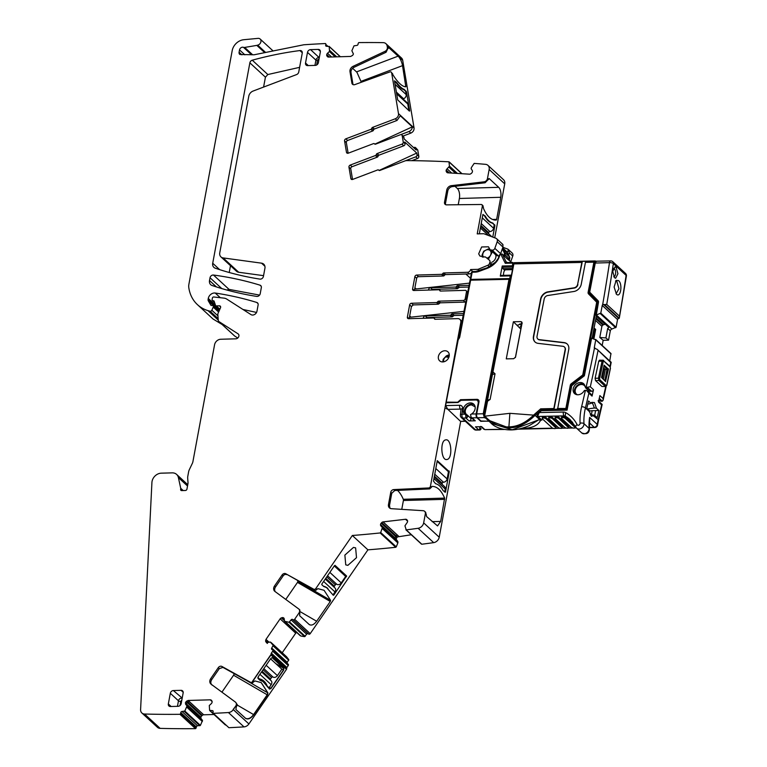 <?xml version="1.0" encoding="UTF-8"?>
<svg xmlns="http://www.w3.org/2000/svg" width="767" height="767" viewBox="0 0 767 767"><rect width="100%" height="100%" fill="white"/><g stroke="black" fill="none" stroke-linecap="round" stroke-linejoin="round"><path stroke-width="1.15" d="M335.016 565.346L346.579 575.969L333.866 595.039L333.29 595.278L333.866 595.039L333.166 594.626M284.567 621.27L300.827 636.025L304.614 636.639L306.666 634.242A1.16 0.93 -47.3 0 1 308.133 633.763L308.746 634.117A1.16 0.93 -47.3 0 0 310.213 633.638L367.911 549.834L352.341 535.491L315.879 588.452A1.745 1.4 -47.3 0 1 313.693 589.19L285.755 573.726A2.915 2.339 -47.3 0 0 282.122 574.943L274.567 585.911A4.66 3.739 -47.3 0 0 274.672 591.232A4.66 3.739 -47.3 0 0 274.931 591.443L298.67 608.921A3.49 2.8 -47.3 0 1 298.862 609.075A3.49 2.8 -47.3 0 1 298.938 613.063L294.643 619.295A1.16 0.93 -47.3 0 1 293.176 619.774L292.563 619.42A1.16 0.93 -47.3 0 0 291.096 619.899L289.054 622.296L284.528 621.251L284.221 618.921A2.033 1.639 -47.3 0 0 283.55 617.847L283.406 617.761A2.033 1.639 -47.3 0 0 282.064 617.665L281.364 617.895A2.033 1.639 -47.3 0 0 280.137 618.835L265.986 639.381L265.593 640.8L266.341 642.554L270.281 642.017L273.215 645.306L271.729 648.029A1.16 0.93 -47.3 0 0 271.882 649.457L272.496 649.812A1.16 0.93 -47.3 0 1 272.659 651.241L271.345 653.148A1.16 0.93 -47.3 0 0 271.135 654.069A1.16 0.93 -47.3 0 1 270.924 654.989L286.494 669.332A1.16 0.93 -47.3 0 0 286.705 668.412L271.135 654.069M285.775 599.42L297.491 582.402L330.27 601.472L330.577 600.35L324.077 590.283L317.883 588.653L316.896 589.401A1.745 1.4 132.7 0 1 314.719 590.13L285.755 573.726M330.27 601.472L316.656 621.26C313.866 624.837 311.335 625.891 309.072 624.396L309.532 624.741M298.862 609.075L299.878 610.014L299.629 615.7L309.072 624.396M325.064 586.707L326.589 587.599L333.29 595.278M326.589 587.599L323.741 586.487L321.804 584.703L321.872 583.994L334.508 565.634M347.882 565.346L356.502 557.667L355.629 547.887L353.482 547.408L344.872 555.097L345.744 564.876L347.882 565.346M244.002 726.886A5.82 4.669 -47.3 0 0 248.901 723.943L233.13 709.485L235.699 706.158A3.413 2.732 -47.3 0 0 235.622 702.256A3.413 2.732 -47.3 0 0 235.44 702.102L211.078 684.174A4.66 3.739 -47.3 0 1 210.829 683.963A4.66 3.739 -47.3 0 1 210.724 678.642L218.269 667.673A2.915 2.339 -47.3 0 1 221.912 666.456L250.483 682.275A1.726 1.39 -47.3 0 0 252.64 681.547L270.722 654.874L252.439 681.432L270.924 654.989L286.494 669.332L248.901 723.943L233.331 709.6L235.699 706.158L233.331 709.6A5.82 4.669 -47.3 0 1 228.432 712.543A1115.323 895.396 -47.3 0 1 213.322 713.358L228.892 727.701A1115.323 895.396 -47.3 0 0 244.002 726.886L228.432 712.543M225.182 724.671L225.968 725.016M213.993 714.508L203.677 714.796A2.033 1.639 -47.3 0 0 202.306 715.381L187.953 702.169L189.401 701.652L188.107 700.453L186.151 701.556L185.384 702.888L186.947 706.158L184.828 711.038L182 711.488A1.16 0.93 -47.3 0 0 180.772 712.581L180.629 713.377A1.16 0.93 -47.3 0 1 179.948 714.307A1115.323 895.396 -47.3 0 1 144.56 714.029A5.82 4.669 -47.3 0 1 141.876 712.984A5.82 4.669 -47.3 0 1 140.591 709.59L151.924 482.491A8.734 7.008 -47.3 0 1 161.243 473.172L172.191 472.865A8.734 7.008 132.7 0 1 176.631 474.428A8.734 7.008 132.7 0 1 178.395 477.592L187.522 486M141.876 712.984L157.446 727.327A5.82 4.669 -47.3 0 0 160.13 728.372A1115.323 895.396 -47.3 0 0 195.518 728.65A1.16 0.93 -47.3 0 0 196.199 727.72L196.342 726.915A1.16 0.93 -47.3 0 1 197.57 725.822L200.398 725.381L202.517 720.501L201.194 718.717A2.033 1.639 -47.3 0 1 200.916 717.423L200.954 717.231A2.033 1.639 -47.3 0 1 201.721 715.899L202.306 715.381M182.019 490.583L180.629 489.298A1.457 1.17 -47.3 0 0 181.664 490.592L185.413 490.487A1.457 1.17 -47.3 0 0 186.947 489.116L187.925 483.843A5.82 4.669 132.7 0 0 188.001 482.472L187.685 478.205A8.418 6.759 -47.3 0 1 187.81 476.221L188.615 471.858A8.418 6.759 132.7 0 1 189.363 469.586L192.383 463.278A5.82 4.669 132.7 0 0 192.9 461.705L214.578 344.728A5.82 4.669 132.7 0 1 220.704 339.254L235.843 338.822A2.915 2.339 132.7 0 0 238.604 336.962A2.915 2.339 132.7 0 0 238.307 334.019A2.915 2.339 132.7 0 0 238.048 333.827L219.151 321.718L234.712 336.051L237.78 338.017M234.712 336.051L234.232 335.61M242.957 309.465L256.542 312.437M222.142 324.508L213.034 319.005L197.464 304.672A40.737 32.703 132.7 0 1 188.807 287.673A11.639 9.348 132.7 0 1 188.893 284.26L232.2 50.612A11.639 9.348 132.7 0 1 243.714 39.721L258.23 38.35A3.787 3.039 132.7 0 1 260.147 39.031A3.787 3.039 132.7 0 1 260.703 42.463A3.787 3.039 132.7 0 1 257.712 45.157L257.07 45.32L264.96 52.597M402.713 60.344L387.143 46.001L387.364 47.305A3.49 2.8 132.7 0 1 385.034 51.331L353.098 66.326A4.66 3.739 132.7 0 0 349.992 71.705L351.9 83.095A2.915 2.339 132.7 0 0 352.504 84.255A2.915 2.339 132.7 0 0 354.853 84.6L389.876 71.945A1.745 1.4 132.7 0 1 391.649 72.855L398.485 113.612L414.055 127.955L402.713 60.344A5.82 4.669 -47.3 0 0 401.496 58.014L385.926 43.681A5.82 4.669 -47.3 0 0 383.184 42.636A1115.323 895.396 -47.3 0 0 358.87 42.588A1.16 0.93 -47.3 0 0 358.189 43.518L358.036 44.313A1.16 0.93 -47.3 0 1 356.818 45.406L353.99 45.857L351.871 50.737L353.434 54.006L352.667 55.339L350.711 56.432L328.573 57.065A2.033 1.639 -47.3 0 1 327.404 56.557L327.001 56.068A2.033 1.639 -47.3 0 1 326.723 54.764L326.761 54.572A2.033 1.639 -47.3 0 1 327.528 53.249L329.522 51.37L329.196 46.557L326.512 46.269A1.16 0.93 -47.3 0 1 325.678 45.234L325.822 44.438A1.16 0.93 -47.3 0 0 325.486 43.537A1115.323 895.396 -47.3 0 0 303.79 44.774L254.356 54.735A2.915 2.339 132.7 0 1 253.848 54.783L239.889 54.486A2.915 2.339 132.7 0 1 239.688 54.323A2.915 2.339 132.7 0 1 239.093 52.252L241.893 54.84M414.055 127.955C414.199 130.294 413.116 132.02 410.796 133.132L409.012 131.493A4.362 3.509 -47.3 0 0 412.31 126.852L374.833 144.138L374.421 143.765A1.16 0.93 -47.3 0 0 373.462 143.63L348.266 153.179A1.745 1.4 -47.3 0 1 346.473 152.288L344.556 140.898A1.745 1.4 132.7 0 1 345.859 138.827L370.912 129.335L372.695 130.975A1.16 0.93 132.7 0 0 373.548 129.997A1.16 0.93 132.7 0 1 374.401 129.009L397.018 120.438L400.316 115.798L412.31 126.852M403.039 136.075L410.796 133.132M415.589 147.648L417.747 149.987L418.82 156.42L417.037 154.781L416.749 153.074L404.755 142.02L405.043 143.726L403.25 142.077L402.176 135.644A1.745 1.4 132.7 0 0 401.812 134.944L403.595 136.593L404.247 139L416.241 150.044L415.954 148.338A1.745 1.4 -47.3 0 0 414.161 147.446L413.634 147.648M411.821 160.658L417.526 158.501A1.745 1.4 -47.3 0 0 418.82 156.42M494.715 237.808L504.724 183.84A5.82 4.669 -47.3 0 0 503.526 179.708L487.956 165.365A5.82 4.669 -47.3 0 0 485.559 164.339A1182.072 948.98 -47.3 0 0 474.179 163.4L471.35 167.59L471.13 168.692L472.232 170.427A2.033 1.639 -47.3 0 1 472.395 171.77L472.347 171.961A2.033 1.639 -47.3 0 1 471.475 173.246L470.861 173.716A2.033 1.639 -47.3 0 1 469.471 174.186L447.784 172.815A2.033 1.639 -47.3 0 1 446.691 172.191L446.346 171.655A2.033 1.639 -47.3 0 1 446.183 170.303L446.231 170.121A2.033 1.639 -47.3 0 1 447.103 168.836L449.462 166.199L448.944 161.808A1182.072 948.98 -47.3 0 0 406.778 160.61A5.82 4.669 -47.3 0 0 404.794 160.984L379.838 170.447A1.16 0.93 -47.3 0 1 378.773 170.188A1.16 0.93 -47.3 0 0 377.709 169.929L352.667 179.42A1.745 1.4 -47.3 0 1 350.864 178.529L348.956 167.139A1.745 1.4 132.7 0 1 350.26 165.068L375.456 155.519L377.239 157.158L352.043 166.717A1.745 1.4 132.7 0 0 350.749 168.788L352.532 179.468M510.774 261.652L512.749 256.073A3.49 2.8 -47.3 0 0 512.183 253.043L508.348 249.515A3.49 2.8 -47.3 0 0 507.601 249.054L502.884 247.281M429.357 290.051L428.648 289.389A1.745 1.4 132.7 0 1 430.488 287.75L455.55 287.04A1.16 0.93 -47.3 0 0 456.624 286.34L458.407 287.989L459.491 287.299L468.752 287.031M458.407 287.989L457.333 288.68L455.55 287.04M430.987 290.003L432.272 289.399L457.333 288.68M425.762 318.209L427.046 317.605L451.955 316.896A1.16 0.93 -47.3 0 0 453.029 316.205L454.112 315.505L463.345 315.247M460.689 421.399L439.223 537.216L423.662 522.873A5.82 4.669 -47.3 0 1 418.111 528.29A1182.072 948.98 -47.3 0 1 406.251 529.892L421.821 544.234A1182.072 948.98 -47.3 0 0 433.681 542.633A5.82 4.669 -47.3 0 0 439.223 537.216M411.294 534.752L397.316 536.929L396.079 539.048L397.92 541.732L397.891 542.815L396.261 546.871L380.691 532.528L382.407 527.571L380.911 525.951A2.033 1.639 -47.3 0 1 380.518 524.705L380.537 524.523A2.033 1.639 -47.3 0 1 381.199 523.152L381.745 522.586A2.033 1.639 -47.3 0 1 383.088 521.896L405.513 519.269A2.033 1.639 -47.3 0 1 406.75 519.662L407.191 520.103A2.033 1.639 -47.3 0 1 407.593 521.349L407.574 521.531A2.033 1.639 -47.3 0 1 406.903 522.912L404.947 525.826L406.251 529.892M367.911 549.834A1182.072 948.98 -47.3 0 0 395.724 547.293L396.261 546.871M295.717 631.107L294.413 631.979L295.707 633.178L296.934 632.238M295.707 633.178L282.218 652.765M287.079 663.215A1.16 0.93 -47.3 0 1 287.299 662.372L288.775 659.639L286.561 656.763M286.705 668.412A1.16 0.93 -47.3 0 1 286.916 667.491L288.219 665.583A1.16 0.93 -47.3 0 0 288.066 664.155L272.736 650.033M263.589 87.074L265.43 77.179L267.846 74.543L299.609 67.343M230.493 265.698L229.228 272.496M263.551 275.66L238.71 272.256L223.139 257.913A5.82 4.669 -47.3 0 1 220.954 256.916A5.82 4.669 -47.3 0 1 219.765 252.784L248.796 96.153A5.82 4.669 -47.3 0 1 253.1 91.052L296.589 74.572A2.915 2.339 -47.3 0 0 298.747 72.021L302.246 53.134A2.915 2.339 -47.3 0 0 301.642 51.063A2.915 2.339 -47.3 0 0 299.907 50.564A360.845 289.696 132.7 0 0 252.276 60.2L267.846 74.543M220.954 256.916L236.524 271.259A5.82 4.669 -47.3 0 0 238.71 272.256M226.888 290.031L229.036 289.38L259.572 295.103M275.276 591.702A4.66 3.739 132.7 0 1 275.593 586.851L283.138 575.883A2.915 2.339 132.7 0 1 286.781 574.665M397.862 542.902L397.44 542.413L397.891 542.815M396.481 540.294L395.12 538.156L396.079 539.048M396.769 537.494L395.609 536.421L395.11 537.955L396.098 538.865M398.658 536.238L397.364 535.05L396.088 535.807L397.316 536.929M461.772 323.406L460.794 322.504L430.431 486.326A1.745 1.4 -47.3 0 1 428.619 487.965L393.759 489.586A2.915 2.339 -47.3 0 0 390.739 492.318L388.476 504.561A4.66 3.739 -47.3 0 0 389.425 507.869A4.66 3.739 -47.3 0 0 391.438 508.694L423.116 510.697A3.49 2.8 -47.3 0 1 424.621 511.321A3.49 2.8 -47.3 0 1 425.34 513.794L423.662 522.873M424.621 511.321L425.647 512.26L426.615 516.574L437.554 525.922L440.661 521.416L444.639 498.109C441.159 490.171 436.931 486.268 431.946 486.412L431.447 487.266L430.431 486.326M449.28 471.715L437.276 460.66L433.48 481.149L435.579 483.699C438.417 484.37 440.958 486.709 443.192 490.717L445.474 492.203L449.28 471.715L448.436 471.734L437.152 461.341M446.94 459.481C452.885 459.021 451.6 438.225 445.732 439.894C439.779 440.354 441.063 461.149 446.94 459.481L446.615 459.51M462.127 321.565A4.362 3.509 -47.3 0 0 461.686 321.047L459.903 319.398A4.362 3.509 -47.3 0 0 457.678 318.621L435.186 319.264A1.16 0.93 -47.3 0 1 434.352 318.621A1.16 0.93 -47.3 0 0 433.528 317.989L408.61 318.698A1.745 1.4 -47.3 0 1 407.373 317.145L409.636 304.902A1.745 1.4 132.7 0 1 411.476 303.262L436.538 302.543L438.321 304.192L439.405 303.502A1.16 0.93 -47.3 0 1 440.479 302.812L465.138 302.102A1.745 1.4 -47.3 0 0 465.905 301.891M460.794 322.504A4.362 3.509 -47.3 0 0 459.903 319.398M423.298 318.276L423.422 317.596A1.745 1.4 -47.3 0 1 425.254 315.956L450.171 315.247A1.16 0.93 -47.3 0 0 451.245 314.556A1.16 0.93 -47.3 0 1 452.319 313.866L463.671 313.54M440.651 291.048L439.501 289.984A1.16 0.93 -47.3 0 1 439.731 290.415A1.16 0.93 132.7 0 0 440.565 291.048L465.224 290.348A1.745 1.4 132.7 0 1 466.47 291.901L465.185 298.823A1.745 1.4 -47.3 0 1 463.345 300.463L438.686 301.163A1.16 0.93 -47.3 0 0 437.612 301.853A1.16 0.93 132.7 0 1 436.538 302.543M428.648 289.389L428.523 290.07M456.624 286.34A1.16 0.93 132.7 0 1 457.698 285.65L459.491 287.299M469.078 285.324L457.698 285.65M508.636 254.999L509.365 252.957L508.425 249.582A3.49 2.8 -47.3 0 0 508.348 249.515M504.724 183.84L489.154 169.497L487.467 178.577A3.49 2.8 132.7 0 1 484.063 181.837L451.303 185.672A4.66 3.739 132.7 0 0 446.768 190.024L444.505 202.267A2.915 2.339 132.7 0 0 445.1 204.329A2.915 2.339 132.7 0 0 446.528 204.856L481.158 204.492A1.745 1.4 132.7 0 1 482.376 206.045L477.218 233.887L483.498 233.714A1.745 1.4 132.7 0 1 484.006 233.791L495.856 238.24A3.49 2.8 -47.3 0 1 496.613 238.7A3.49 2.8 -47.3 0 1 497.179 241.73L494.84 248.355A2.33 1.87 -47.3 0 1 492.117 250.147L490.659 249.898A1.745 1.4 -47.3 0 1 489.701 248.997L488.445 246.801L481.638 246.974L478.675 253.858L479.931 256.053L484.514 256.964A1.745 1.4 -47.3 0 1 485.732 257.175L489.451 260.234A2.33 1.87 -47.3 0 1 489.892 262.314L489.432 263.618A2.33 1.87 -47.3 0 1 487.879 265.257L478.052 269.332L470.612 269.553A2.915 2.339 132.7 0 1 467.544 272.285L469.337 273.924A2.915 2.339 132.7 0 0 471.456 272.947M489.154 169.497A5.82 4.669 -47.3 0 0 487.956 165.365M405.206 160.84L415.733 156.851A1.745 1.4 -47.3 0 0 417.037 154.781M400.604 134.676L409.012 131.493M387.143 46.001A5.82 4.669 -47.3 0 0 385.926 43.681M195.518 728.65L179.948 714.307M212.104 701.546L210.244 699.83A2.033 1.639 -47.3 0 1 211.414 700.338L211.807 700.827A2.033 1.639 -47.3 0 1 212.095 702.131L212.056 702.313A2.033 1.639 -47.3 0 1 211.289 703.646L209.295 705.525L209.612 710.328L212.306 710.625A1.16 0.93 -47.3 0 1 213.14 711.661L212.986 712.457A1.16 0.93 -47.3 0 0 213.322 713.358M233.58 675.228L267.213 694.797L253.599 714.576C250.493 718.574 247.664 719.743 245.143 718.085C247.856 719.571 250.675 718.401 253.599 714.576L267.213 694.797L267.75 692.831L261.183 682.563L267.951 692.956L261.279 682.62L254.922 680.952L253.283 682.131L252.64 681.547L253.283 682.131L252.209 683.359L251.499 683.215L222.938 667.395L219.295 668.623L211.74 679.581C210.407 681.834 210.532 683.685 212.104 685.113M262.736 681.336A27.353 16.059 120.2 0 0 262.717 681.326A27.353 16.059 120.2 0 0 259.965 680.252L262.813 681.384M281.489 668.862L283.454 670.003L270.818 688.363L269.351 688.967L270.818 688.363L283.454 670.003L283.637 668.23L272.16 657.655L283.637 668.23L275.928 663.743M265.43 77.179L249.86 62.836L212.718 263.254L219.65 269.639M221.778 288.574L210.024 277.75A2.915 2.339 132.7 0 1 213.466 275.037A384.44 308.631 132.7 0 1 259.984 285.161A2.915 2.339 132.7 0 1 260.732 285.592A2.915 2.339 132.7 0 1 261.326 287.654L260.214 293.703A2.915 2.339 132.7 0 1 256.715 296.407A361.66 290.348 132.7 0 1 212.075 285.497A5.82 4.669 132.7 0 1 210.704 284.682A5.82 4.669 132.7 0 1 209.506 280.549L216.438 286.935M210.024 277.75L209.506 280.549M389.991 508.281L389.492 505.501L391.764 493.258L394.784 490.525L429.645 488.905L431.447 487.266M401.764 509.346L403.404 500.506A1.16 0.546 88.4 0 0 403.289 499.288A33.173 15.57 88.4 0 0 399.741 492.903A33.173 15.57 88.4 0 0 397.507 490.401M449.28 354.987A6.107 4.909 -47.3 0 0 446.404 355.917M409.636 304.902L411.428 306.551L413.26 304.911L438.321 304.192M411.428 306.551L409.175 318.679M464.093 311.344L410.987 317.154L409.683 315.956M409.453 317.202L410.987 317.154M507.351 252.592L508.425 249.582M416.749 153.074L379.099 170.447M405.043 143.726A1.745 1.4 -47.3 0 1 403.739 145.797L378.956 155.193L377.163 153.553L401.956 144.158A1.745 1.4 -47.3 0 0 403.25 142.077M502.107 243.992L502.922 244.51L502.96 247.06L500.64 253.656M499.029 255.852L496.93 255.679L495.981 254.788M491.983 223.034L492.807 223.015L494.897 225.565L492.759 237.08M377.163 153.553A1.16 0.93 -47.3 0 0 376.309 154.531A1.16 0.93 132.7 0 1 375.456 155.519M378.956 155.193A1.16 0.93 -47.3 0 0 378.102 156.18A1.16 0.93 132.7 0 1 377.239 157.158M270.981 642.42L286.609 656.811M265.67 641.48L267.328 643.465M265.986 639.381L267.28 640.57L266.82 641.931L265.593 640.8M467.544 272.285L443.767 272.956A1.16 0.93 132.7 0 0 442.693 273.656A1.16 0.93 132.7 0 1 441.619 274.346L416.702 275.056A1.745 1.4 132.7 0 0 414.87 276.695L412.598 288.938A1.745 1.4 -47.3 0 0 413.844 290.492L438.906 289.773A1.16 0.93 -47.3 0 1 439.501 289.984M414.87 276.695L416.654 278.344A1.745 1.4 132.7 0 1 418.485 276.695L443.403 275.986A1.16 0.93 132.7 0 0 444.477 275.295A1.16 0.93 132.7 0 1 445.55 274.605L469.337 273.924M470.612 269.553L472.395 271.192A2.915 2.339 132.7 0 1 472.29 271.585M445.694 204.703A2.915 2.339 132.7 0 1 445.522 203.207L447.794 190.964A4.66 3.739 132.7 0 1 452.329 186.611L485.089 182.776L488.55 179.219A1.16 0.546 -91.6 0 1 489.02 178.519A1.16 0.546 -91.6 0 1 489.25 178.625L498.694 187.321A7.565 3.547 -91.6 0 1 500.736 197.292L459.385 198.471L458.225 204.731M401.812 134.944A1.745 1.4 132.7 0 0 400.374 134.743L375.59 144.148A1.16 0.93 132.7 0 1 374.526 143.889A1.16 0.93 -47.3 0 0 374.421 143.765M344.556 140.898L346.348 142.547A1.745 1.4 132.7 0 1 347.643 140.476L372.695 130.975M370.912 129.335A1.16 0.93 132.7 0 0 371.765 128.348A1.16 0.93 132.7 0 1 372.618 127.37L395.235 118.799L397.018 120.438M353.108 84.629A2.915 2.339 132.7 0 1 352.916 84.034L351.008 72.644A4.66 3.739 132.7 0 1 354.114 67.266L386.05 52.271L388.438 47.343L398.131 56.144A7.565 2.387 -110.8 0 1 402.522 65.636L360.95 81.388L361.113 82.337M244.865 54.831L239.525 49.913L239.093 52.252M239.525 49.913A2.915 2.339 132.7 0 1 243.455 47.324L251.566 54.793M243.455 47.324A2.915 2.339 132.7 0 0 244.673 47.429L256.83 45.387L264.701 52.645M186.745 707.155L187.225 707.481L186.774 707.069M185.624 704.374L186.419 705.113L186.314 703.962L185.346 703.08M186.151 701.556L187.311 702.62L186.371 703.799L185.384 702.888M319.245 57.889A1.16 0.546 88.4 0 0 318.976 57.4L310.558 49.634A2.915 2.339 -47.3 0 0 307.49 52.377L305.525 63.019A2.915 2.339 -47.3 0 0 306.119 65.08A2.915 2.339 -47.3 0 0 307.596 65.607L315.304 65.387A2.915 2.339 -47.3 0 0 318.363 62.654L320.338 52.003A2.915 2.339 -47.3 0 0 319.743 49.941A2.915 2.339 -47.3 0 0 318.257 49.414L320.376 51.37M310.558 49.634L318.257 49.414M171.127 706.503L168.337 703.933A2.915 2.339 -47.3 0 0 168.932 705.995A2.915 2.339 -47.3 0 0 170.418 706.522L178.117 706.302A2.915 2.339 -47.3 0 0 181.185 703.569L183.15 692.917A2.915 2.339 -47.3 0 0 182.556 690.856A2.915 2.339 -47.3 0 0 181.079 690.338L173.371 690.549A2.915 2.339 -47.3 0 0 170.312 693.291L178.481 700.808L177.455 706.321M168.337 703.933L170.312 693.291M245.862 718.583L235.9 709.504L236.341 706.743L235.699 706.158L236.341 706.743L237.396 704.873L235.622 702.256M414.679 288.996L416.213 288.948L414.909 287.75M416.213 288.948L469.5 283.119M465.876 274.03L470.439 278.229M492.807 223.015A28.226 13.25 -91.6 0 1 485.195 215.997L482.903 214.511L479.317 233.83M500.736 197.292L496.642 219.372A1.16 0.546 -91.6 0 1 496.172 220.071A33.173 15.57 -91.6 0 1 495.827 220.081A33.173 15.57 -91.6 0 1 483.478 208.375A1.16 0.546 -91.6 0 1 483.373 207.148L482.184 205.431M498.694 187.321L457.343 188.5A7.565 3.547 -91.6 0 1 459.385 198.471M457.343 188.5L454.965 186.304M402.522 65.636L405.829 86.796A33.173 10.47 69.2 0 1 393.135 75.099L391.285 72.156M403.605 89.614L404.219 89.384A28.226 8.907 -110.8 0 1 396.606 82.376L394.497 80.851L397.699 99.911L409.367 111.081M404.219 89.384L406.5 91.896L409.693 110.956M352.619 68.311L356.952 72.299L360.95 81.388M396.606 82.376L396.06 82.577M485.195 215.997L484.619 216.016M221.922 692.16L233.647 675.133A1.16 0.681 120.2 0 0 233.945 674.011A33.173 19.472 120.2 0 0 233.82 673.426M346.348 142.547L348.141 153.227M416.654 278.344L414.401 290.472M479.48 270.646L478.052 269.332M442.76 361.928A6.107 4.909 -47.3 0 0 448.551 358.016A6.107 4.909 -47.3 0 0 447.928 351.842A6.107 4.909 -47.3 0 0 444.831 350.749A6.107 4.909 -47.3 0 0 439.031 354.661A6.107 4.909 -47.3 0 0 439.654 360.835A6.107 4.909 -47.3 0 0 442.76 361.928M297.491 582.402A1.16 0.681 120.2 0 0 297.797 581.281A33.173 19.472 120.2 0 0 297.663 580.686M249.86 62.836A2.915 2.339 132.7 0 1 252.276 60.2M223.139 257.913L261.547 263.167A5.82 4.669 132.7 0 1 263.723 264.174A5.82 4.669 132.7 0 1 264.922 268.306L263.417 276.408A2.915 2.339 132.7 0 1 259.927 279.111A361.66 290.348 132.7 0 1 215.287 268.201A5.82 4.669 132.7 0 1 213.907 267.386A5.82 4.669 132.7 0 1 212.718 263.254M210.244 699.83L188.107 700.453M180.629 489.298L180.724 488.79A1.457 1.17 132.7 0 0 180.715 488.291L178.395 477.592M219.151 321.718A2.915 2.339 132.7 0 1 218.883 321.517A2.915 2.339 132.7 0 1 218.25 320.136L217.847 314.623A2.915 2.339 132.7 0 1 218.096 313.243L220.503 307.788A1.745 1.4 132.7 0 0 219.391 305.822L220.656 306.992M197.464 304.672A40.737 32.703 132.7 0 0 207.962 310.625A58.206 46.72 132.7 0 0 210.12 311.229A1.457 1.17 132.7 0 0 211.845 310.242L213.226 307.116A1.457 1.17 132.7 0 0 212.296 305.477L211.529 305.496A1.16 0.93 132.7 0 1 210.791 305.113L208.365 300.932A2.915 2.339 132.7 0 1 208.125 299.312L208.279 298.459A5.82 4.669 132.7 0 1 215.239 293.042A384.44 308.631 132.7 0 1 256.782 302.466A2.915 2.339 132.7 0 1 257.53 302.888A2.915 2.339 132.7 0 1 258.124 304.95L256.964 311.22A4.075 3.269 132.7 0 1 250.972 314.604L226.696 299.053A8.734 7.008 132.7 0 0 224.041 298.133L213.753 296.982A1.16 0.93 132.7 0 0 212.392 298.075L212.095 299.676A1.16 0.93 132.7 0 0 212.929 300.712L213.178 300.702A1.457 1.17 132.7 0 1 214.185 301.373L215.498 305.362A1.16 0.93 132.7 0 0 216.304 305.908L219.391 305.822M398.485 113.612A4.362 3.509 132.7 0 1 395.235 118.799M395.724 547.293L380.154 532.95L380.691 532.528M352.341 535.491A1182.072 948.98 -47.3 0 0 380.154 532.95M591.683 416.423L589.372 411.553L585.442 407.919A1746.047 1401.74 -47.3 0 0 588.864 393.164L586.534 390.461A2.915 1.007 -167.2 0 0 585.413 390.345L585.125 390.345A1.16 0.93 -47.3 0 0 584.032 390.997A6.692 5.369 -47.3 0 1 574.569 393.576A6.692 5.369 -47.3 0 1 573.15 390.834A6.692 5.369 -47.3 0 1 576.583 383.768A6.692 5.369 -47.3 0 1 583.639 383.73A6.692 5.369 -47.3 0 1 585.058 386.463A5.82 4.669 -47.3 0 0 584.32 385.542A5.82 4.669 -47.3 0 0 581.405 384.497A5.82 4.669 -47.3 0 0 575.854 388.207A5.82 4.669 -47.3 0 0 576.439 394.104A5.82 4.669 -47.3 0 0 577.417 394.756M584.214 384.382A6.692 5.369 -47.3 0 0 577.426 385.264A6.692 5.369 -47.3 0 0 574.435 392.004A6.692 5.369 -47.3 0 0 575.269 394.094M587.675 391.074L591.712 394.794A1.745 1.4 -47.3 0 1 592.057 396.108A1746.047 1401.74 -47.3 0 0 593.505 389.713A1.745 1.4 -47.3 0 1 591.616 391.285L589.804 391.256A1.745 1.4 -47.3 0 1 588.979 390.949L585.787 388.006A1.745 1.4 -47.3 0 1 585.451 387.44A5.82 4.669 -47.3 0 0 585.279 386.923M585.787 388.006A1.745 1.4 -47.3 0 0 586.611 388.323L585.844 387.153A1.16 0.93 -47.3 0 1 585.058 386.463M585.298 386.942L586.573 388.121A1.16 0.93 -47.3 0 0 587.129 388.332M588.778 392.09A5.82 4.669 -47.3 0 0 588.72 390.7M602.162 404.487L598.49 420.278A2.915 0.997 -166.7 0 0 598.202 419.683A1746.047 1401.74 -47.3 0 0 601.625 404.918L598.442 401.985A1746.047 1401.74 -47.3 0 0 599.88 395.59L603.073 398.524L603.14 400.163L602.354 401.179L599.267 398.332M541.358 410.518L539.22 412.569L541.377 410.671L567.072 410.115L571.712 385.906A1.16 0.93 -47.3 0 1 572.24 385.082L584.377 375.792L572.24 385.082M567.072 410.115L571.712 385.906M541.377 410.671L566.861 409.827M595.192 348.592L597.071 349.273L610.753 362.513A1746.047 1401.74 -47.3 0 1 609.986 366.319M595.537 348.64L594.31 347.509A1.16 0.93 -47.3 0 0 594.444 348.218A1743.132 1399.401 -47.3 0 1 586.132 387.153L585.844 387.153M594.31 347.509L595.758 339.829L591.597 338.17L584.377 375.792M609.746 360.95L610.954 353.52L595.729 339.541M591.232 338.947L584.186 375.705M600.369 400.575L601.443 401.266A2.915 1.016 -167.3 0 0 602.354 401.179M592.901 338.468A2.033 1.639 132.7 0 1 592.939 338.017L593.725 338.736M593.955 328.592L594.713 328.573L592.939 338.017M607.972 326.665L596.4 315.831M596.937 316.503L597.694 316.541L596.036 315.016L598.471 302.303A2.33 1.87 -47.3 0 0 598.049 300.693L597.886 301.335L589.842 293.128L597.886 301.335A1.745 1.4 -47.3 0 1 598.241 302.342M590.58 295.007L590.763 294.068M591.089 403.02L592.69 403.528L594.396 407.996L596.467 408.274L594.444 402.55L591.788 402.339L589.881 403.825L587.838 403.988M480.967 420.997L488.943 421.236M539.134 419.894A170.533 136.91 132.7 0 1 540.658 420.124L541.895 420.095L541.473 419.712M594.713 328.573L595.681 329.388L593.907 338.803M608.557 340.155L610.311 330.836L607.694 328.429L605.901 337.94L608.557 340.155L603.169 340.289L602.191 345.457M603.169 340.289L599.784 337.461L601.894 326.311L602.737 325.045L595.854 318.698M605.297 324.201L602.737 325.045M594.396 407.996L587.666 408.936M590.973 415.772L592.786 414.928L590.35 414.822M589.372 411.553L589.267 410.412L586.851 408.178A1746.047 1401.74 -47.3 0 0 588.538 400.978L590.954 403.202M589.315 411.026L592.172 410.709L591.376 414.87M592.786 414.928L594.77 415.474L597.186 417.699A1746.047 1401.74 -47.3 0 0 598.874 410.498L592.172 410.709M598.874 410.498L596.467 408.274M594.77 415.474L591.319 416.136M595.556 410.863L594.674 415.446M592.555 415.168L598.202 419.683A58.206 46.72 -47.3 0 0 597.272 424.439L589.622 417.382L589.727 419.357M570.447 420.93L570.543 420.987A2.915 1.707 -60.8 0 1 570.341 420.853A40.737 32.703 132.7 0 1 572.623 422.281M571.147 421.121L569.239 420.584A2.915 2.339 132.7 0 1 570.341 420.853L565.241 416.145A2.915 2.339 -47.3 0 0 564.138 415.887L537.935 416.452L541.895 420.095M592.114 338.199L596.458 315.563M595.94 261.365L594.924 261.087L588.893 292.524L590.178 293.694A1.745 1.4 -47.3 0 0 590.485 294.912L598.107 302.677L596.39 301.91A1.16 0.93 -47.3 0 1 596.601 302.716L582.843 374.469L584.195 375.226M595.671 261.116L593.907 262.17L588.126 292.294A2.33 1.87 -47.3 0 0 588.548 293.914L596.39 301.91M595.269 260.943L514.216 262.688A2.033 0.959 88.8 0 0 513.871 262.832L513.88 263.896L513.871 262.832M537.935 339.11A3.787 3.039 -47.3 0 0 538.06 339.225L537.811 338.995A3.787 3.039 -47.3 0 1 537.034 336.282L544.177 299.025A3.787 3.039 -47.3 0 1 547.734 295.525L573.85 291.498A7.862 6.309 -47.3 0 0 581.242 284.25L585.442 262.352A2.033 0.959 88.8 0 1 585.95 261.279L582.354 261.355A2.033 0.959 88.8 0 0 581.846 262.429L577.647 284.327A3.787 3.039 -47.3 0 1 574.09 287.817L547.974 291.843A7.862 6.309 -47.3 0 0 540.591 299.101L533.448 336.358A7.862 6.309 -47.3 0 0 535.05 341.986A7.862 6.309 -47.3 0 0 538.098 343.357L562.882 346.281A3.787 3.039 -47.3 0 1 564.359 346.943A3.787 3.039 -47.3 0 1 565.126 349.647L553.832 408.543L540.687 408.83L533.564 415.12L509.873 413.327L484.677 416.174L484.38 416.615L487.4 419.808L508.837 427.881C517.735 427.833 526.373 423.758 534.733 415.666L533.564 415.12M540.208 418.705L539.134 419.712L512.183 429.788L491.206 423.317C493.44 425.647 499.509 429.865 510.995 429.913C516.699 429.856 522.826 428.398 529.383 425.551L540.332 418.83M542.211 410.307L540.687 408.83M566.832 409.779L566.046 409.051L553.985 409.31L553.832 408.543M537.811 338.995A3.787 3.039 -47.3 0 0 539.278 339.647L564.061 342.581A7.862 6.309 -47.3 0 1 567.11 343.942A7.862 6.309 -47.3 0 1 568.721 349.57L557.58 409.233M484.466 416.73L487.553 401.199L490.113 399.444L495.041 373.769L493.123 372.11L492.778 372.81L487.381 400.997M522.049 323.166L521.742 321.967L520.822 321.603L513.382 321.766L506.268 358.87L513.708 358.707L515.549 357.077L522.049 323.166M582.354 261.355L577.647 284.327M541.55 409.703L534.733 415.666M567.244 344.067A7.862 6.309 -47.3 0 0 564.32 342.811L564.061 342.581M484.974 416.222C491.983 423.729 499.854 427.277 508.588 426.883C517.179 426.835 525.529 422.924 533.631 415.148M564.474 347.058A3.787 3.039 -47.3 0 1 564.608 347.173A3.787 3.039 -47.3 0 1 565.384 349.886L553.985 409.31L541.358 409.588M577.906 284.557A3.787 3.039 -47.3 0 1 574.349 288.056L548.232 292.083A7.862 6.309 -47.3 0 0 540.84 299.331L533.698 336.598A7.862 6.309 -47.3 0 0 535.174 342.101M513.382 321.766L517.6 325.87A17.43 6.357 10.9 0 1 518.147 325.093L522.25 323.099M520.898 329.177L517.6 325.87M613.284 268.603A4.075 1.927 -91.2 0 1 614.233 268.718A4.075 1.927 -91.2 0 1 614.434 268.872A4.075 1.927 -91.2 0 1 614.511 268.949A4.075 1.927 -91.2 0 1 615.642 272.879A4.075 1.927 -91.2 0 1 614.396 276.465A4.075 1.927 -91.2 0 1 613.744 276.676M516.795 325.122L518.147 325.093M601.903 386.453L605.604 386.53L601.903 386.453L595.528 380.576L595.106 378.275A1746.047 1401.74 -47.3 0 0 598.73 361.238L602.066 361.161L603.15 360.269L599.478 360.193L598.73 361.238M599.593 378.562L599.804 379.713L606.179 385.59L606.735 385.149A1750.697 1405.48 132.7 0 0 610.359 368.093L610.139 366.942L603.763 361.065L603.217 361.516A1750.697 1405.48 132.7 0 1 599.593 378.562L598.442 378.208L598.883 380.509L595.528 380.576M465.099 421.045L460.583 421.399L465.377 421.294M461.044 409.319L460.996 409.463A2.915 1.179 -173.9 0 1 462.616 408.6L462.012 414.238A2.915 1.371 88.8 0 0 462.769 418.073L475.54 429.827A2.915 1.371 88.8 0 0 476.106 430.076L480.113 429.99L481.158 428.878L479.931 427.737M479.95 426.72L479.548 429.472L480.113 429.99L478.637 429.76L475.444 426.826L481.666 426.692L484.849 429.625L503.171 429.232M504.418 429.462L484.849 429.625M589.315 427.372L594.185 427.267A2.915 1.371 88.8 0 0 594.751 427.516A2.915 2.915 0 0 0 597.57 425.043L597.272 424.439A2.915 2.339 -47.3 0 1 594.185 427.267L589.392 422.857M607.694 328.429L609.439 326.78L596.304 315.007L600.791 313.137L602.239 305.458A1.16 0.93 -47.3 0 1 602.641 304.729A1743.132 1399.401 -47.3 0 0 609.487 262.63A2.915 1.371 -91.2 0 1 610.705 260.895L596.505 261.202A2.915 1.371 -91.2 0 0 596.026 261.394A2.915 1.371 -91.2 0 0 595.288 262.937L589.785 291.671A1.16 0.93 -47.3 0 0 589.996 292.476L598.049 300.693M619.496 316.177L606.735 304.413L604.473 304.576L619.285 318.219L626.409 275.986A2.915 1.122 -171.5 0 0 626.112 275.391A1746.047 1401.74 -47.3 0 1 619.496 316.177L619.285 318.219L617.953 318.842A1.16 0.93 -47.3 0 0 617.55 319.561L616.102 327.241L611.893 329.033A2.033 1.639 -47.3 0 0 610.311 330.836M511.426 275.171L500.765 275.42L500.295 276.11L502.232 266.005L502.337 267.232L512.318 267.021L512.711 263.119L505.261 263.282L500.956 254.5A1.16 0.662 -26.1 0 1 502.423 254.347A1.745 1.4 -47.3 0 0 502.164 254.002L499.403 254.807L499.988 254.74L499.096 257.204L495.472 262.18L487.122 267.798L475.617 271.46A1.16 0.546 -91.2 0 1 475.837 271.556M512.5 269.543L503.996 269.725L502.337 267.232M460.986 409.597L460.459 409.108L447.89 409.377L460.583 421.399M616.131 267.376L615.029 266.897L612.737 271.422L614.53 277.75L615.633 278.239L617.943 273.714L616.131 267.376M618.614 280.626C622.881 284.068 620.58 298.449 616.438 294.173L614.108 287.011L616.179 280.358L618.614 280.626M510.621 279.341L509.748 278.565L470.794 279.399L470.363 279.974M512.787 268.067L512.318 267.021M445.963 408.437L447.89 409.377L445.579 405.58L446.126 402.761L457.794 402.512L461.111 400.316L476.288 399.99L477.716 400.479L478.34 402.598L476.163 413.931A2.915 1.371 88.8 0 0 476.93 417.766L480.89 421.409M476.163 413.931L471.542 414.027A6.692 5.369 -47.3 0 0 473.718 404.123A6.692 5.369 -47.3 0 0 467.851 403.509A6.692 5.369 -47.3 0 0 464.649 413.969A6.692 5.369 -47.3 0 0 464.888 414.17L462.012 414.238A2.915 1.179 -173.9 0 0 460.392 415.1A2.915 2.915 0 0 0 461.312 417.555L474.073 429.309A2.915 2.915 0 0 0 476.106 430.076M475.137 406.855L471.484 404.899A5.82 4.669 -47.3 0 0 465.933 408.61A5.82 4.669 -47.3 0 0 466.518 414.496A5.82 4.669 -47.3 0 0 467.17 414.976A1.745 1.4 -47.3 0 1 466.787 417.708A1.16 0.93 -47.3 0 0 466.988 415.858M470.459 417.977A5.82 4.669 -47.3 0 0 472.204 418.475M604.473 304.576L602.641 304.729M606.735 304.413A1746.047 1401.74 -47.3 0 0 613.351 263.627A2.915 1.122 -171.5 0 0 609.487 262.63L594.971 263.062L589.564 291.7M512.414 262.554L513.583 263.906M506.949 262.467L505.961 261.557L505.261 263.282L507.84 262.65L506.383 262.132A2.915 2.339 -47.3 0 0 507.198 262.573M474.294 404.775A6.692 5.369 -47.3 0 0 469.126 404.679A6.692 5.369 -47.3 0 0 465.348 414.496M471.283 417.612A1.16 0.93 -47.3 0 1 471.197 417.536A1.745 1.4 -47.3 0 0 471.283 417.612L470.717 417.095L472.088 417.871L476.93 417.766M471.216 417.555L474.409 420.498A1.745 1.4 -47.3 0 0 475.281 420.805L469.059 420.939A1.745 1.4 -47.3 0 0 470.353 417.919M464.888 414.17L465.732 414.707L465.866 418.005L469.059 420.939M598.471 302.303L596.304 315.007M511.656 262.467L507.936 259.035A2.915 2.339 -47.3 0 1 508.358 259.601L511.474 262.467M491.705 262.304A5.82 4.669 -47.3 0 0 495.703 254.807M458.503 402.244L446.25 402.119L458.139 340.107L457.506 340.356M458.091 401.86L460.545 399.693L476.921 399.339A2.915 2.339 -47.3 0 1 478.378 399.856A2.915 2.339 -47.3 0 1 478.972 401.937L476.681 413.921A2.915 1.371 88.8 0 0 477.448 417.756L484.351 417.603L484.917 417.018L483.948 413.959L509.767 279.293L470.066 280.185L458.493 339.302A1.745 1.4 -47.3 0 0 458.139 340.107M471.542 414.027L470.545 414.602L471.235 417.574M476.681 413.921L483.229 413.777L484.351 417.603L485.108 417.478M510.534 279.802L509.767 279.293M477.448 417.756L481.273 421.284L488.819 421.121M615.518 281.029L616.927 281.566L618.94 288.728L616.083 293.799M552.087 427.794L542.384 418.859A2.033 0.738 -169.1 0 1 542.183 418.437A2.033 0.738 -169.1 0 1 543.793 418.015A2.033 0.738 -169.1 0 1 545.979 418.782L555.672 427.718A2.033 0.738 -169.1 0 1 555.883 428.139A2.033 0.738 -169.1 0 1 554.273 428.561A2.033 0.738 -169.1 0 1 552.087 427.794M555.883 428.139L556.085 427.075A2.033 0.738 -169.1 0 0 555.883 426.653L546.181 417.718A2.033 0.738 -169.1 0 0 543.995 416.951A2.033 0.738 -169.1 0 0 542.384 417.373L542.183 418.437M561.415 418.025L561.626 416.96A2.033 0.738 -169.1 0 1 563.237 416.539A2.033 0.738 -169.1 0 1 565.423 417.306L575.116 426.231L574.914 427.296L565.212 418.37A2.033 0.738 -169.1 0 0 563.026 417.603A2.033 0.738 -169.1 0 0 561.415 418.025A2.033 0.738 -169.1 0 0 561.626 418.446L571.319 427.382C573.668 428.417 574.866 428.389 574.914 427.296L575.125 427.727M576.122 427.66L575.125 427.679L575.327 426.653A2.033 0.738 -169.1 0 0 575.116 426.231M568.913 426.797A2.033 0.738 -169.1 0 0 568.702 426.375L568.5 427.44C568.452 428.523 567.264 428.552 564.915 427.516L555.212 418.581A2.033 0.738 -169.1 0 1 555.011 418.159A2.033 0.738 -169.1 0 1 556.612 417.737A2.033 0.738 -169.1 0 1 558.798 418.504L568.711 427.861L568.913 426.797M568.702 426.375L559.009 417.44A2.033 0.738 -169.1 0 0 556.823 416.673A2.033 0.738 -169.1 0 0 555.212 417.095L555.011 418.159M562.499 426.931A2.033 0.738 -169.1 0 0 562.297 426.51L562.086 427.574C562.048 428.667 560.85 428.686 558.501 427.65L548.798 418.724A2.033 0.738 -169.1 0 1 548.597 418.293A2.033 0.738 -169.1 0 1 550.207 417.881A2.033 0.738 -169.1 0 1 552.393 418.638L562.297 428.005L562.499 426.931M562.297 426.51L552.595 417.574A2.033 0.738 -169.1 0 0 550.409 416.817A2.033 0.738 -169.1 0 0 548.798 417.229L548.597 418.293M519.604 324.029L521.57 325.678M521.483 325.754L519.345 327.643M448.8 357.48L445.943 356.847L446.289 355.946L443.173 359.282L442.789 361.928M605.671 381.582L601.52 377.441A1750.697 1405.48 -47.3 0 0 604.118 365.188L608.461 369.186L605.518 381.439M608.461 369.186L606.956 368.908L607.55 369.205L605.249 381.189M505.386 269.802A5.235 2.474 88.8 0 0 503.526 275.343M603.389 379.483L605.278 369.656L603.859 369.473L607.023 369.253L604.808 380.787M461.226 400.316L460.545 399.693M465.732 414.707L467.17 415.982M511.416 275.18L510.256 275.899L509.748 278.565M502.941 268.728L512.701 268.517M490.113 399.444L488.004 400.096M495.041 373.769L492.922 374.411M581.846 262.429L513.88 263.896L492.778 372.81M538.06 339.225A3.787 3.039 -47.3 0 0 539.537 339.886L564.32 342.811M605.901 337.94L599.784 337.461M597.09 316.56L607.953 326.646L609.132 326.828M521.771 428.293L524.216 428.312C532.739 427.967 538.213 425.244 540.658 420.124M598.893 399.981L601.165 401.256M589.622 417.382A58.206 46.72 -47.3 0 0 589.085 428.379A4.66 3.739 132.7 0 1 586.477 433.029A4.66 3.739 132.7 0 1 581.75 432.952L576.65 428.245A4.66 3.739 -47.3 0 1 575.988 427.382A2.915 1.659 -26.9 0 1 575.777 427.104A2.915 1.659 -26.9 0 1 577.091 424.611A43.652 35.042 -47.3 0 0 565.576 412.569A5.82 4.669 -47.3 0 0 563.371 412.052L539.22 412.569L537.619 416.328M593.505 389.713L590.312 386.769L587.254 387.268A2.915 1.016 -167.3 0 0 586.132 387.153M406.155 91.168L405.638 91.359L406.184 94.581A3.49 2.8 132.7 0 1 403.576 98.732A1.16 0.93 132.7 0 0 403.135 99.01M396.52 92.922L407.028 102.596A3.49 2.8 132.7 0 1 407.756 103.986L408.869 110.621M394.554 81.149L395.973 82.462A28.226 8.907 69.2 0 0 403.825 89.691L405.638 91.359M494.744 224.798L494.226 224.808L493.584 228.269A3.49 2.8 132.7 0 1 489.912 231.548A1.16 0.93 132.7 0 0 488.684 232.641L488.512 233.609M480.698 226.418L490.995 235.9A3.49 2.8 132.7 0 1 491.513 236.61M482.932 214.405L484.562 215.91A28.226 13.25 88.4 0 0 492.404 223.139L494.226 224.808M442.051 484.284L442.223 483.315A1.16 0.93 -47.3 0 1 443.451 482.222A3.49 2.8 -47.3 0 0 447.123 478.944L448.455 471.753M444.687 492.098L445.253 489.058A3.49 2.8 -47.3 0 0 444.534 486.575L434.237 477.084M327.883 588.5A28.226 16.567 120.2 0 0 326.234 587.292A28.226 16.567 120.2 0 0 323.406 586.18M334.287 565.96L345.677 576.448L341.248 582.891A3.49 2.8 -47.3 0 1 336.838 584.329A1.16 0.93 -47.3 0 0 335.361 584.809L326.761 576.88M325.783 578.318L334.383 586.237L335.361 584.809M334.383 586.237A1.16 0.93 -47.3 0 0 334.22 587.292M332.936 594.962L335.016 591.942A3.49 2.8 -47.3 0 0 334.939 587.953L325.275 579.056M263.167 681.595A28.226 16.567 120.2 0 0 261.116 679.399M257.856 677.999L259.371 678.872A28.226 16.567 120.2 0 1 262.391 680.022A28.226 16.567 120.2 0 1 267.213 686.101L269.035 687.778L271.163 684.682A3.49 2.8 -47.3 0 0 271.087 680.693L261.566 671.921M270.588 658.824L281.834 669.188L277.405 675.622A3.49 2.8 -47.3 0 1 272.994 677.06A1.16 0.93 -47.3 0 0 271.518 677.539L263.062 669.744M262.074 671.173L270.54 678.968L271.518 677.539M270.54 678.968A1.16 0.93 -47.3 0 0 270.377 680.032M257.904 677.52L259.371 678.872M267.395 686.829L269.035 687.778M245.344 718.2C247.875 719.868 250.694 718.698 253.8 714.7L267.424 694.921L267.75 692.831L245.507 679.898M272.17 657.655L270.895 658.374L258.258 676.724L258.076 678.507L260.071 680.348L262.918 681.441L269.562 689.082L271.019 688.478L283.656 670.128L283.838 668.345L272.266 657.702M267.424 694.921L267.951 692.956M283.656 670.128L283.838 668.345M342.724 573.735L346.579 575.969M316.896 589.401L315.879 588.452M299.955 614.003L298.938 613.063M310.213 633.638L294.643 619.295M308.746 634.117L293.176 619.774M314.719 590.13L313.693 589.19M344.949 575.777L346.511 576.688M284.039 618.346L283.406 617.761M300.386 635.613L285.257 621.682M300.472 635.651L285.334 621.701M304.614 636.639L289.054 622.296M395.686 539.565L380.911 525.951M397.335 541.195L382.35 527.389M396.088 535.807L381.745 522.586M395.609 536.421L381.199 523.152M433.681 542.633L418.111 528.29M426.356 514.743L425.34 513.794M451.955 316.896L450.171 315.247M453.029 316.205L451.245 314.556M467.611 292.956L466.47 291.901M466.298 299.839L465.185 298.823M430.488 287.75L432.272 289.399M512.749 256.073L509.365 252.957M449.261 172.901L446.231 170.121M448.983 172.891L446.183 170.303M457.285 173.409L449.462 166.199M455.962 173.332L449.213 167.11M417.526 158.501L415.733 156.851M417.747 149.987L415.954 148.338M403.96 137.293L402.176 135.644M329.436 57.046L326.761 54.572M329.206 57.046L326.723 54.764M336.617 56.835L329.695 50.459M335.495 56.873L329.522 51.37M336.703 56.835L329.695 50.373M340.241 56.729L329.196 46.557M257.712 45.157L265.641 52.463M160.13 728.372L144.56 714.029M259.984 285.161L261.221 286.302M213.466 275.037L229.036 289.38M294.413 631.979L280.137 618.835M284.423 620.704L281.364 617.895M284.317 619.736L282.064 617.665M397.44 542.413L382.321 528.473M397.431 542.499L382.302 528.559M407.603 521.186L405.513 519.269M432.128 521.656L440.661 521.416M444.755 499.336L403.404 500.506M429.645 488.905L428.619 487.965M465.138 302.102L463.345 300.463M447.18 172.642L446.691 172.191M447.573 172.786L446.346 171.655M455.617 173.304L449.088 167.302M403.739 145.797L401.956 144.158M327.998 56.979L327.001 56.068M335.189 56.873L329.417 51.562M253.8 714.7L237.386 705.151M271.019 688.478L269.255 687.453M435.042 319.254L434.352 318.621M411.476 303.262L413.26 304.911M437.612 301.853L439.405 303.502M440.479 302.812L438.686 301.163M502.96 247.06L497.179 241.73M494.897 225.565L494.082 225.584M500.602 253.666L494.84 248.355M378.102 156.18L376.309 154.531M492.577 264.788L489.892 262.314M491.513 265.535L489.432 263.618M211.74 679.581L210.724 678.642M219.295 668.623L218.269 667.673M251.499 683.215L250.483 682.275M222.938 667.395L221.912 666.456M439.731 290.415L440.421 291.048M414.266 290.472L412.598 288.938M416.702 275.056L418.485 276.695M443.767 272.956L445.55 274.605M442.693 273.656L444.477 275.295M444.505 202.267L445.522 203.207M451.303 185.672L452.329 186.611M446.768 190.024L447.794 190.964M348.956 167.139L350.749 168.788M351.957 179.536L350.864 178.529M350.26 165.068L352.043 166.717M347.556 153.295L346.473 152.288M345.859 138.827L347.643 140.476M372.618 127.37L374.401 129.009M371.765 128.348L373.548 129.997M351.9 83.095L352.916 84.034M353.098 66.326L354.114 67.266M349.992 71.705L351.008 72.644M244.673 47.429L252.669 54.793M186.736 701.038L187.953 702.169M319.34 57.391L318.976 57.4A2.915 2.339 -47.3 0 0 315.918 60.133L307.49 52.377M308.305 65.588L305.525 63.019M314.94 65.396L315.918 60.133L317.452 60.574A1.745 1.4 -47.3 0 1 319.043 58.954M182.201 698.056L173.371 690.549M182.009 699.101A1.745 0.815 -91.6 0 0 181.539 698.075A2.915 2.339 -47.3 0 0 178.481 700.808A1.745 0.642 10.5 0 0 180.782 701.469A1.16 0.93 -47.3 0 1 181.769 700.415M181.079 690.338L183.198 692.285M316.637 65.003L317.452 60.574M496.172 220.071L495.482 220.091M496.642 219.372L492.654 219.487M405.964 86.172L404.669 86.671M406.5 91.896L405.781 92.174M180.034 705.506L180.782 701.469M398.131 56.144L356.53 71.906M385.034 51.331L386.05 52.271M387.364 47.305L388.39 48.244M391.649 72.855L392.666 73.795M484.063 181.837L485.089 182.776M487.467 178.577L488.493 179.516M482.376 206.045L483.402 206.985M441.619 274.346L443.403 275.986M489.49 266.743L487.879 265.257M498.377 255.91L492.117 250.147M496.93 255.679L490.659 249.898M409.041 318.679L407.373 317.145M389.492 505.501L388.476 504.561M391.764 493.258L390.739 492.318M394.784 490.525L393.759 489.586M331.584 56.979L327.528 53.249M457.391 173.419L449.472 166.123M451.686 173.054L447.103 168.836M447.621 470.986L449.117 470.948M403.289 499.288L444.639 498.109M397.364 535.05L383.088 521.896M395.11 537.955L380.537 524.523M395.12 538.156L380.518 524.705M397.421 541.397L382.407 527.571M275.593 586.851L274.567 585.911M283.138 575.883L282.122 574.943M302.284 52.75L299.907 50.564M261.547 263.167L264.903 266.264M213.149 711.402L212.306 710.625M225.603 725.026L210.033 710.683M203.677 714.796L189.401 701.652M201.721 715.899L187.311 702.62M200.954 717.231L186.371 703.799M200.916 717.423L186.314 703.962M201.194 718.717L186.419 705.113M202.478 720.318L187.493 706.512M202.517 720.501L187.503 706.675M202.344 721.411L187.225 707.481M202.315 721.498L187.186 707.548M200.398 725.381L184.828 711.038M199.842 725.764L184.272 711.421M197.57 725.822L182 711.488M196.342 726.915L180.772 712.581M196.199 727.72L180.629 713.377M180.715 488.291L183.179 490.554M180.724 488.79L182.642 490.564M238.048 333.827L238.527 334.268M216.304 305.908L219.88 309.197M213.178 300.702L214.3 301.738M212.929 300.712L214.415 302.083M256.782 302.466L258.009 303.598M215.239 293.042L220.321 297.721M208.279 298.459L215.383 304.998M208.125 299.312L219.583 309.868M208.365 300.932L219.151 310.865M213.226 307.116L218.614 312.073M211.845 310.242L217.933 315.841M210.12 311.229L218.135 318.621M207.962 310.625L218.25 320.107M327.777 46.241L325.822 44.438M326.79 46.26L325.678 45.234M461.801 173.697L449.328 162.201M452.319 313.866L454.112 315.505M425.254 315.956L427.046 317.605M423.422 317.596L424.132 318.257M308.133 633.763L292.563 619.42M306.666 634.242L291.096 619.899M305.208 636.351L289.638 622.008M269.159 642.305L267.28 640.57M267.721 642.765L266.82 641.931M288.775 659.639L273.215 645.306M288.747 660.262L273.177 645.919M287.299 662.372L271.729 648.029M288.219 665.583L272.659 651.241M286.916 667.491L271.345 653.148M297.797 581.281L330.577 600.35M300.654 611.941L316.656 621.26M572.172 384.967A1.745 1.4 -47.3 0 0 571.511 385.935M611.069 353.932L595.758 339.829M603.073 398.524A1746.047 1401.74 -47.3 0 0 605.719 386.52M601.894 326.311L595.518 320.433M603.38 324.585L596.026 317.806M604.923 324.163L596.323 316.234M605.134 324.182L596.352 316.09M607.953 326.646L596.966 316.522M589.823 293.109A1.745 1.4 132.7 0 1 589.526 291.911L589.785 291.671M602.287 378.467L603.936 369.857L603.14 369.876M603.217 369.493L603.859 369.473L603.322 368.985M589.737 419.242L589.372 428.926A2.915 1.371 176.7 0 0 589.085 428.379L583.975 423.672A58.206 46.72 -47.3 0 1 585.442 407.919A2.915 0.997 -166.7 0 0 581.626 406.683A1743.132 1399.401 -47.3 0 0 585.413 390.355M570.744 421.073A2.915 1.707 -60.8 0 1 570.543 420.987L572.652 422.31M571.425 385.906L566.66 408.504L557.427 408.466M567.024 408.84L566.046 409.051L565.893 408.284L570.284 385.341L571.06 385.561A1.745 1.4 -47.3 0 1 571.837 384.325L572.287 384.737M583.275 376.338L582.834 375.926L571.837 384.325L571.329 383.692A2.33 1.87 -47.3 0 0 570.284 385.341M571.329 383.692L582.326 375.293L582.834 375.926A1.745 1.4 -47.3 0 0 583.61 374.689L597.368 302.936A1.745 1.4 -47.3 0 0 597.062 301.728L589.209 293.732L588.548 293.914M597.953 303.473L596.601 302.716M582.326 375.293A1.16 0.93 -47.3 0 0 582.843 374.469M590.485 294.912L589.209 293.732A1.745 1.4 -47.3 0 1 588.893 292.524L588.126 292.294M585.442 262.352L593.907 262.17M539.431 419.396L535.098 415.398M509.873 413.327L508.837 427.881M515.366 357.585L520.831 329.11M603.217 361.516L602.066 361.161L598.442 378.208L595.106 378.275M474.073 429.309A2.915 2.339 132.7 0 0 475.54 429.827L478.637 429.76M519.403 428.878L552.691 428.159M555.893 428.091L559.095 428.024M562.297 427.957L565.509 427.89M568.711 427.813L571.923 427.746M611.893 329.033L609.439 326.78M460.996 409.281A1.16 0.93 -47.3 0 0 460.459 409.108A2.915 1.371 -91.2 0 1 459.692 405.273L445.579 405.58M626.112 275.391L613.351 263.627A2.915 2.339 132.7 0 0 612.737 261.662L625.498 273.416A2.915 2.339 132.7 0 1 626.112 275.391M462.616 408.6A4.075 3.269 -47.3 0 0 459.692 405.273M508.55 259.984L502.423 254.347L505.961 261.557A2.915 2.339 -47.3 0 0 506.383 262.132M472.894 271.623A1.16 0.546 -91.2 0 0 472.664 271.518A1.16 1.16 0 0 0 471.542 272.467L472.175 272.218A1.16 0.546 -91.2 0 1 472.664 271.518L475.617 271.46A1.16 0.546 -91.2 0 0 475.128 272.151L472.175 272.218L470.794 279.399M466.787 417.708L466.221 417.19M506.728 258.479L507.936 259.035A2.915 2.339 -47.3 0 0 507.16 258.594M509.317 260.301A3.49 2.8 -47.3 0 1 509.576 258.987L509.518 259.15M509.624 257.06L508.051 253.848M504.744 256.37A3.49 2.8 -47.3 0 1 504.974 254.759L509.576 258.987A2.915 2.339 -47.3 0 0 509.566 256.916L504.964 252.688L503.401 249.486A15.129 12.147 -47.3 0 0 502.586 248.115M504.235 252.765L504.964 252.688A2.915 2.339 -47.3 0 1 504.974 254.759L504.245 254.423A2.33 1.87 -47.3 0 0 504.235 252.765L502.663 249.563L503.401 249.486L507.994 253.714A15.129 12.147 -47.3 0 0 505.798 250.761L502.673 247.885M504.245 254.423A4.075 3.269 -47.3 0 0 503.957 255.651M502.663 249.563A14.554 11.678 -47.3 0 0 502.308 248.911M483.948 413.959L483.229 413.777L509.048 279.102M458.493 339.302L458.954 338.688A4.075 3.269 -47.3 0 0 459.788 336.809L470.698 279.936M589.996 292.476L589.833 293.119L589.468 291.796L594.971 263.062L596.505 261.202M609.228 326.819L596.39 314.988M499.518 255.047L498.512 257.281M500.956 254.5L499.988 254.74M488.349 259.323L492.433 251.797M489.797 249.256L488.445 249.093M475.128 272.151A12.809 10.278 -47.3 0 0 479.126 271.365L487.016 268.421L487.122 267.798M479.126 271.365L479.231 270.741M486.872 258.115A4.66 3.739 -47.3 0 0 491.081 253.455A4.66 3.739 -47.3 0 0 487.735 249.687A4.66 3.739 -47.3 0 0 483.383 252.487A4.66 3.739 -47.3 0 0 483.546 257.146M487.016 268.421A19.789 15.886 -47.3 0 0 495.808 262.506L495.472 262.18M495.808 262.506A12.809 10.278 -47.3 0 0 499.096 257.204M484.648 417.804L485.732 418.149M546.181 417.718L545.979 418.782M555.883 426.653L555.672 427.718M565.423 417.306L565.212 418.37M559.009 417.44L558.798 418.504M552.595 417.574L552.393 418.638M445.943 356.847A4.075 3.269 -47.3 0 0 443.882 359.244A4.075 3.269 -47.3 0 0 443.729 361.813M604.022 365.648L607.474 368.822L608.384 368.802M603.926 366.118L606.956 368.908L605.211 369.31L603.571 367.805M599.804 379.713A0.872 0.7 -47.3 0 1 598.883 380.509L605.259 386.386A0.872 0.7 -47.3 0 0 606.179 385.59M459.788 336.809L459.155 337.068M479.02 401.266L476.921 399.339M461.312 417.555A2.915 2.339 132.7 0 0 462.769 418.073L465.866 418.005M475.281 420.805L472.088 417.871M500.765 275.42L510.745 275.209M500.295 276.11L510.256 275.899M502.232 266.005L512.193 265.785M618.72 318.42L603.524 304.422M617.55 319.561L602.239 305.458M616.102 327.241L600.791 313.137M615.652 327.758L600.34 313.645M610.139 366.942L609.525 366.147M603.763 361.065A0.872 0.7 -47.3 0 0 603.15 360.269M520.822 321.603L522.078 322.917M487.313 401.314L484.456 416.213M513.756 263.426L492.922 372.062M569.239 420.584L564.138 415.887A2.915 1.371 88.8 0 1 563.371 412.052M581.626 406.683A61.111 49.059 -47.3 0 0 580.092 423.221A2.915 1.371 -3.3 0 1 583.975 423.672A4.66 3.739 -47.3 0 1 581.376 428.331A4.66 3.739 -47.3 0 1 576.65 428.245L570.255 419.779A40.737 32.703 -47.3 0 0 565.241 416.145L565.576 412.569M590.312 386.769A1746.047 1401.74 -47.3 0 0 597.992 350.749M577.091 424.611A1.745 1.4 -47.3 0 0 580.092 423.221M591.616 391.285L587.254 387.268M592.057 396.108L588.864 393.164M589.804 391.256L586.611 388.323M407.756 103.986L396.664 93.775M396.386 92.098L403.576 98.732M395.091 84.37L406.184 94.581M488.598 235.517L480.41 227.972M488.684 232.641L480.871 225.45M481.225 223.552L489.912 231.548M482.28 217.857L493.584 228.269M435.819 468.532L447.123 478.944M443.451 482.222L434.764 474.227M442.223 483.315L434.41 476.125M445.253 489.058L433.949 478.637M329.858 572.393L341.248 582.891M336.838 584.329L327.538 575.758M335.016 591.942L323.616 581.453M266.149 665.257L277.405 675.622M272.994 677.06L263.838 668.623M271.163 684.682L259.917 674.318M284.528 621.251L300.098 635.594M260.147 39.031L273.1 50.958M258.421 678.824L262.918 681.441M435.272 319.264L434.122 318.19M502.855 244.443L496.613 238.7M271.01 642.439L286.58 656.782M482.021 204.808L483.037 205.748M496.326 255.392L490.046 249.601M466.106 290.664L467.765 292.189M228.796 727.624L213.226 713.281M225.306 724.92L209.736 710.578M176.631 474.428L187.771 484.686M218.883 321.517L234.453 335.86M215.709 305.697L219.774 309.437M212.334 300.501L214.578 302.562M213.034 305.736L218.988 311.22M340.385 56.729L329.072 46.308M462.012 173.706L449.194 161.904M421.476 544.139L405.906 529.796M288.2 664.251L272.63 649.908M598.097 400.671L602.133 404.391M541.598 419.99L537.648 416.347C536.603 415.829 537.082 414.506 539.096 412.368L541.387 410.335L566.842 409.779L571.396 386.031L584.109 375.696L591.223 338.554M610.954 353.52L595.633 339.407M597.071 349.273L611.213 362.302L610.302 366.779M606.179 386.357L603.15 400.106M589.372 428.926C589.19 433.317 586.64 434.649 581.75 432.952M491.206 423.317L484.437 416.692M614.396 276.465L613.849 276.858M614.233 268.718L613.466 268.21M517.984 429.175L553.41 428.408M555.72 428.36L559.814 428.274M562.134 428.216L566.228 428.13M568.548 428.082L572.642 427.996M574.962 427.938L576.324 427.909M589.324 427.631L594.751 427.516M626.409 275.986A2.915 2.915 0 0 0 625.498 273.416M460.996 409.463L460.392 415.1M512.682 262.477L513.689 263.369M512.605 262.439L507.447 262.554M471.542 272.467L470.161 279.648M470.555 418.063L467.362 415.12M612.737 261.662A2.915 2.915 0 0 0 610.705 260.895M505.798 250.761L509.604 256.974L509.374 260.358M479.02 401.63L477.707 400.479M595.767 314.873L597.886 301.335M489.768 249.208L488.215 248.987L483.728 251.192L482.088 254.999L482.424 257.146M449.117 356.502L446.461 355.926M508.166 259.524L502.164 254.002M504.216 269.831L512.481 269.648M483.977 429.319L480.784 426.375M605.604 386.53L606.822 385.322L610.446 368.275L609.966 366.3L602.804 360.126M599.334 399.875L600.619 401.055M487.246 401.266L484.351 416.366M513.746 263.071L492.798 372.311M597.397 316.435L595.806 314.969M598.49 420.278L597.57 425.043"/></g></svg>
